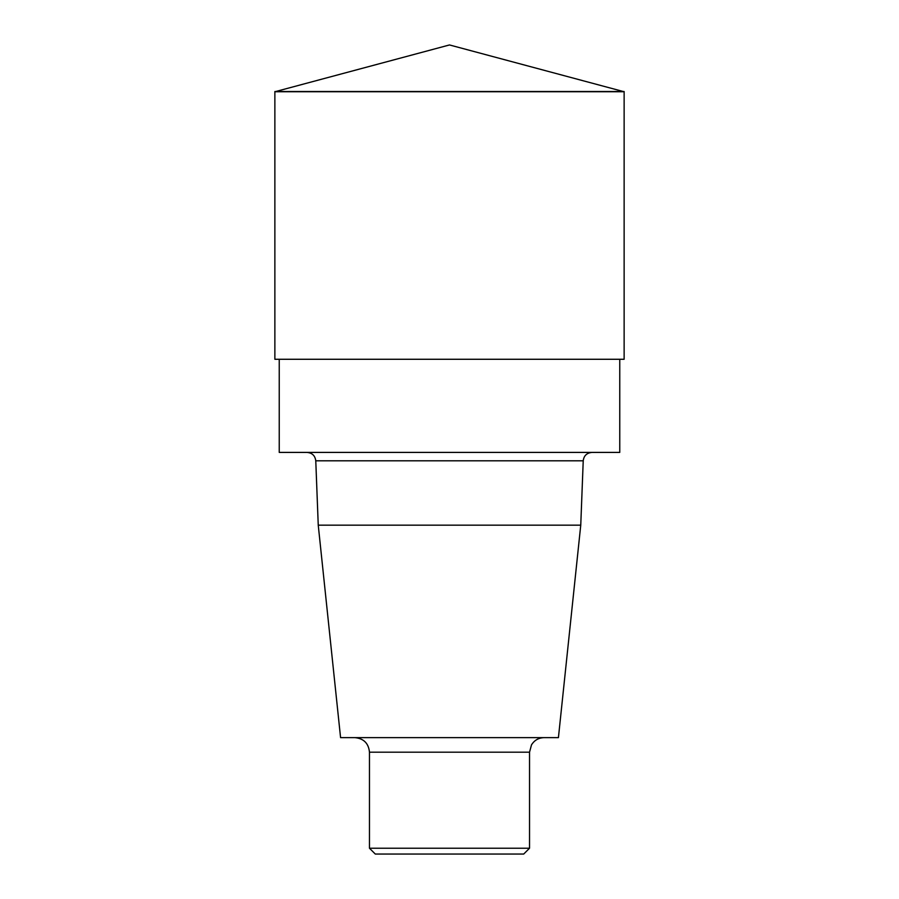 <?xml version="1.0" encoding="UTF-8"?>
<svg xmlns="http://www.w3.org/2000/svg" width="899" height="899" viewBox="0 0 899 899"><rect width="100%" height="100%" fill="white"/><g stroke="black" fill="none" stroke-linecap="round" stroke-linejoin="round"><path stroke-width="1.35" d="M529.533 848.229L369.467 848.229L375.288 854.05L523.712 854.05L529.533 848.229L529.533 752.182L531.5 744.878C534.411 740.225 538.613 737.809 544.086 737.63M369.467 848.229L369.467 752.182L529.533 752.182M354.914 737.63C363.747 738.495 368.601 743.349 369.467 752.182M580.754 525.173L318.246 525.173L340.575 737.63L558.425 737.63L580.754 525.173L583.226 460.805C583.844 455.726 586.755 452.927 591.958 452.411M318.246 525.173L315.774 460.805L583.226 460.805M307.042 452.411C312.189 452.882 315.099 455.681 315.774 460.805M619.759 359.274L619.759 452.411L279.241 452.411L279.241 359.274M274.869 359.274L624.131 359.274L624.131 91.518L274.869 91.518L274.869 359.274M623.288 91.518L449.5 44.95L624.131 91.743L274.869 91.743M449.5 44.95L275.712 91.518"/></g></svg>
